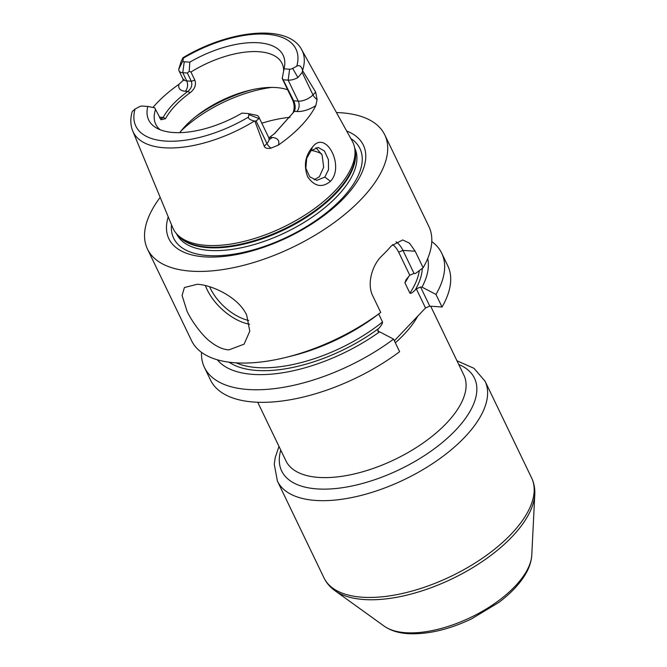 <?xml version="1.0" encoding="UTF-8"?>
<svg xmlns="http://www.w3.org/2000/svg" width="667" height="667" viewBox="0 0 667 667"><rect width="100%" height="100%" fill="white"/><g stroke="black" fill="none" stroke-linecap="round" stroke-linejoin="round"><path stroke-width="1" d="M189.22 71.327L190.937 72.019L194.881 80.215C196.406 84.776 194.839 88.936 190.17 92.696L187.827 91.437C191.421 88.461 192.58 85.059 191.296 81.224L187.352 73.02L189.22 71.327L189.82 62.156A74.612 34.759 154.3 0 1 284.542 66.333A74.612 34.759 154.3 0 1 284.034 68.818L289.62 69.21A3.535 1.651 -25.7 0 0 292.671 68.409L296.782 66.191C299.25 64.724 301.192 66.075 302.61 70.252A93.78 43.688 -25.7 0 0 301.684 49.683L352.234 141.079A99.691 46.44 154.3 0 1 354.736 148.508A99.691 46.44 154.3 0 1 306.436 214.14A99.691 46.44 154.3 0 1 206.07 245.356A99.691 46.44 154.3 0 1 176.872 234.109A99.691 46.44 154.3 0 1 172.636 227.514L132.733 130.99A93.78 43.688 154.3 0 0 164.182 147.774A93.78 43.688 -25.7 0 0 254.36 121.086C250.092 119.902 248.132 118.568 248.474 117.092L248.824 114.607L259.021 118.576A11.356 5.294 -25.7 0 0 258.796 116.942A11.356 5.294 -25.7 0 0 256.061 115.174L247.899 113.548A3.535 1.651 154.3 0 1 248.824 114.607M152.951 107.454A94.822 44.172 154.3 0 1 179.048 84.234L183.283 80.223M178.798 69.16L181.057 61.664C182.85 57.704 183.617 56.545 183.35 58.179L183 60.655L178.798 69.16A11.356 5.294 -25.7 0 0 179.023 70.794A11.356 5.294 -25.7 0 0 182.775 72.695L187.352 73.02M301.684 49.683C287.936 23.403 229.131 30.015 183.208 57.579L183.35 58.179A88.853 41.396 -25.7 0 1 266.617 34.2A88.853 41.396 -25.7 0 1 296.782 66.191M247.899 113.548A3.535 1.651 154.3 0 0 247.582 113.507L241.996 113.115A74.612 34.759 154.3 0 1 156.445 127.981A74.612 34.759 154.3 0 1 147.791 106.453L142.196 106.053A3.535 1.651 -25.7 0 0 139.153 106.853L135.042 109.071L132.216 111.564C130.19 118.568 130.365 125.037 132.733 130.99M189.82 62.156L184.234 61.764A3.535 1.651 154.3 0 1 183 60.655M147.791 106.453L154.627 107.771L161.005 119.752L165.508 118.684L163.165 117.417C168.092 108.521 176.313 99.867 187.827 91.437L185.334 91.262A7.404 5.078 94 0 0 186.718 80.899L191.296 81.224L194.881 80.215M160.072 129.715A70.093 32.658 154.3 0 1 155.753 124.262A70.093 32.658 154.3 0 1 155.586 109.263M284.034 68.818L282.233 78.473L292.338 99.466L293.688 100.825L282.199 77.897M283.642 70.919A70.093 32.658 -25.7 0 0 282.074 63.473A70.093 32.658 -25.7 0 0 258.913 51.718A70.093 32.658 154.3 0 0 190.937 72.019M160.213 118.709L161.055 118.993L163.165 117.417L160.68 117.242A7.404 5.078 -86 0 1 159.797 117.992M274.262 133.859L294.389 111.331C295.631 108.271 295.398 104.769 293.688 100.825L298.266 101.142A11.356 5.294 -25.7 0 0 312.99 94.897L315.658 92.096L317.1 99.566L315.816 105.603A95.631 44.547 154.3 0 1 278.272 145.156L271.027 148.116C267.409 148.874 265.149 148.249 264.249 146.256L266.917 143.447L256.086 120.944L259.021 118.576M256.086 120.944L254.36 121.086M293.147 112.339C294.722 108.404 294.455 104.11 292.338 99.466M287.702 89.828A70.093 32.658 -25.7 0 0 276.163 87.56A70.093 32.658 154.3 0 0 249.175 90.404A70.093 32.658 154.3 0 0 197.324 115.358A70.093 32.658 154.3 0 0 179.723 132.65M274.646 133.55L294.389 111.331L296.882 111.506A7.404 5.078 94 0 0 298.266 101.142L288.161 80.148L283.583 79.823M289.62 69.21L288.161 80.148A11.356 5.294 -25.7 0 0 297.932 77.58L302.159 72.395L302.61 70.252M315.658 92.096L302.701 70.827M254.911 121.186L264.249 146.256M312.523 147.073C325.646 129.181 345.006 166.075 330.49 181.299C322.161 188.086 314.557 186.618 307.679 176.888C303.51 165.649 305.127 155.711 312.523 147.073L311.005 150.767L318.242 147.457L324.429 151.009L328.422 159.68L328.523 169.668L324.837 177.097L316.825 180.357L309.746 176.813L305.853 168.267L306.703 158.346L311.005 150.767M168.234 216.867A107.921 50.275 -25.7 0 0 204.527 256.862A107.921 50.275 -25.7 0 0 335.301 206.336A107.921 50.275 -25.7 0 0 346.657 130.999M336.451 112.548A131.674 61.339 154.3 0 1 341.271 112.781A131.674 61.339 -25.7 0 1 384.767 134.867A131.674 61.339 -25.7 0 1 330.974 224.887A131.674 61.339 -25.7 0 1 190.97 271.152A131.674 61.339 154.3 0 1 147.474 249.066A131.674 61.339 154.3 0 1 160.18 197.382M186.968 311.005L182.091 295.514L184.4 287.527L197.29 284.275C212.731 285.051 238.919 297.682 246.715 315.224L249.792 331.174L244.089 344.172L228.864 349.892C223.086 349.533 216.983 346.84 210.53 341.812C203.977 337.294 192.313 322.778 186.968 311.005M396.056 241.779A28.806 19.752 -86 0 1 402.943 250.375L415.191 251.234L409.48 243.147L402.668 239.962L391.387 245.856A131.674 61.339 154.3 0 1 381.858 255.895C372.261 264.916 366.592 283.758 372.778 295.923L380.724 312.423A131.674 61.339 154.3 0 1 285.776 357.437A131.674 61.339 154.3 0 1 235.067 362.781A131.674 61.339 154.3 0 1 191.571 340.695L147.474 249.066M422.303 268.367A110.897 51.659 154.3 0 1 415.283 289.937L416.316 288.844L420.585 287.035L422.019 287.135L435.985 294.447A131.674 61.339 -25.7 0 0 441.721 253.202A131.674 61.339 -25.7 0 0 431.782 241.546M435.985 294.447L442.029 307.012L429.781 306.145L425.513 307.954L394.372 340.779M441.721 253.202L447.774 265.766A131.674 61.339 154.3 0 1 442.029 307.012M399.625 351.692A131.674 61.339 154.3 0 1 210.472 379.973L204.427 367.409A131.674 61.339 -25.7 0 0 393.58 339.128L399.625 351.692M201.517 352.359A131.674 61.339 -25.7 0 0 204.427 367.409M415.191 251.234L423.128 267.742A131.674 61.339 154.3 0 0 428.873 226.497L384.767 134.867M393.58 339.128L379.606 331.816A117.45 54.719 -25.7 0 1 217.325 359.788M422.019 287.135A117.45 54.719 -25.7 0 0 427.722 258.529M378.723 331.757L377.672 329.573L378.706 328.481A110.897 51.659 154.3 0 1 229.098 362.181M377.672 329.573L378.181 331.716L379.606 331.816M415.283 289.937C412.414 292.771 410.622 293.847 409.888 293.147L404.919 282.816L406.028 279.79L409.763 275.229L414.032 273.42L415.466 273.52L423.128 267.742M380.724 312.423L373.053 318.201A117.45 54.719 154.3 0 1 291.571 356.011L285.776 357.437M378.664 313.982L382.516 321.986C382.666 323.337 381.399 325.504 378.706 328.481M392.58 244.572A25.513 17.5 -86 0 1 398.674 252.184L409.763 275.229M416.316 288.844L425.513 307.954M398.674 252.184L402.943 250.375L414.032 273.42M420.585 287.035L429.781 306.145M274.921 133.333L268.868 137.852M314.199 179.807L319.401 176.713L323.67 167.2L322.111 155.011L316.008 147.649M321.611 153.852A70.093 32.658 -25.7 0 0 311.331 150.434M190.17 92.696C178.648 101.126 170.427 109.788 165.508 118.684M135.042 109.071A88.853 41.396 -25.7 0 0 165.199 141.062A88.853 41.396 -25.7 0 0 248.474 117.092M160.68 117.242A18.759 8.738 -25.7 0 0 159.405 117.2M271.027 148.116A7.404 4.144 43.5 0 1 266.917 143.447A11.356 5.294 -25.7 0 0 268.901 137.944L258.796 116.942M297.932 77.58L292.671 68.409M176.872 234.109L178.506 235.876A98.983 46.106 -25.7 0 0 207.487 247.04A98.983 46.106 -25.7 0 0 307.145 216.05A98.983 46.106 -25.7 0 0 355.102 150.884L354.736 148.508M177.464 234.742A98.866 46.056 -25.7 0 0 207.879 247.649A98.866 46.056 -25.7 0 0 309.355 215.416A98.866 46.056 -25.7 0 0 354.869 149.366M176.455 233.642L176.547 233.825A98.866 46.056 -25.7 0 0 209.205 250.408A98.866 46.056 -25.7 0 0 314.332 215.674A98.866 46.056 -25.7 0 0 354.719 148.082L354.636 147.891M171.494 224.762A103.368 48.157 -25.7 0 0 207.812 255.553A103.368 48.157 -25.7 0 0 328.297 211.222A103.368 48.157 -25.7 0 0 350.792 138.478M205.403 285.576A41.146 23.003 43.5 0 0 207.162 289.72A41.146 23.003 -136.5 0 0 249.575 324.237M404.919 282.816A108.838 50.7 -25.7 0 0 408.879 276.171M417.75 316.141A98.758 46.006 154.3 0 1 395.339 342.796M257.729 402.259L285.926 460.839A98.758 46.006 -25.7 0 0 318.551 477.405A98.758 46.006 -25.7 0 0 423.553 442.705A98.758 46.006 -25.7 0 0 463.898 375.188L430.699 306.211M458.746 364.474A106.987 49.842 154.3 0 1 446.131 439.278A106.987 49.842 154.3 0 1 317.008 488.911A106.987 49.842 154.3 0 1 280.774 450.133M485.042 381.174A115.216 53.677 154.3 0 1 437.969 459.947A115.216 53.677 154.3 0 1 315.474 500.425A115.216 53.677 154.3 0 1 277.414 481.099L323.995 577.889A115.216 53.677 -25.7 0 0 362.048 597.207A115.216 53.677 -25.7 0 0 484.55 556.728A115.216 53.677 -25.7 0 0 531.624 477.964L485.042 381.174L473.962 368.301L456.962 360.78M236.11 362.848A108.838 50.7 -25.7 0 0 382.516 321.986M409.888 293.147A108.838 50.7 -25.7 0 0 419.31 270.635M384.142 626.113A84.509 39.37 -25.7 0 0 405.544 632.7A84.509 39.37 -25.7 0 0 486.91 608.587A84.509 39.37 -25.7 0 0 531.782 555.061C531.332 562.173 528.764 569.301 524.095 576.463C518.159 585.568 509.738 594.214 498.833 602.409L471.544 618.876C448.608 629.723 427.389 634.642 407.879 633.65C398.424 633.05 390.512 630.54 384.142 626.113L334.851 590.603A114.441 53.31 -25.7 0 0 363.823 599.516A114.441 53.31 -25.7 0 0 474.02 566.867A114.441 53.31 -25.7 0 0 534.784 494.38C535.084 488.519 534.034 483.05 531.624 477.964M248.741 320.502A38.678 21.627 -136.5 0 1 210.363 288.361A38.678 21.627 43.5 0 1 209.621 286.743M278.272 145.156A18.759 8.738 -25.7 0 0 272.219 137.485A7.404 5.078 -86 0 1 269.651 138.936M272.219 137.485L269.735 137.31M296.882 111.506A18.759 8.738 -25.7 0 0 315.816 105.603M317.1 99.566A7.404 4.144 -136.5 0 1 312.99 94.897L302.159 72.395M330.49 181.299L324.837 177.097M261.814 123.212A86.677 40.379 154.3 0 1 290.053 117.309M180.924 131.099A86.677 40.379 154.3 0 1 271.702 87.41M194.997 117.192A85.034 39.611 154.3 0 1 252.051 89.728M179.048 84.234A18.759 8.738 -25.7 0 0 185.334 91.262M184.067 79.24L183.25 80.607L182.966 78.998A11.356 5.294 -25.7 0 0 186.718 80.899L182.775 72.695L184.234 61.764M278.989 446.431L275.238 457.479L274.27 464.282L277.414 481.099M334.851 590.603C330.082 587.185 326.463 582.95 323.995 577.889M531.782 555.061L534.784 494.38M268.901 137.944L269.993 139.17L268.859 138.969M182.966 78.998L179.023 70.794"/></g></svg>
